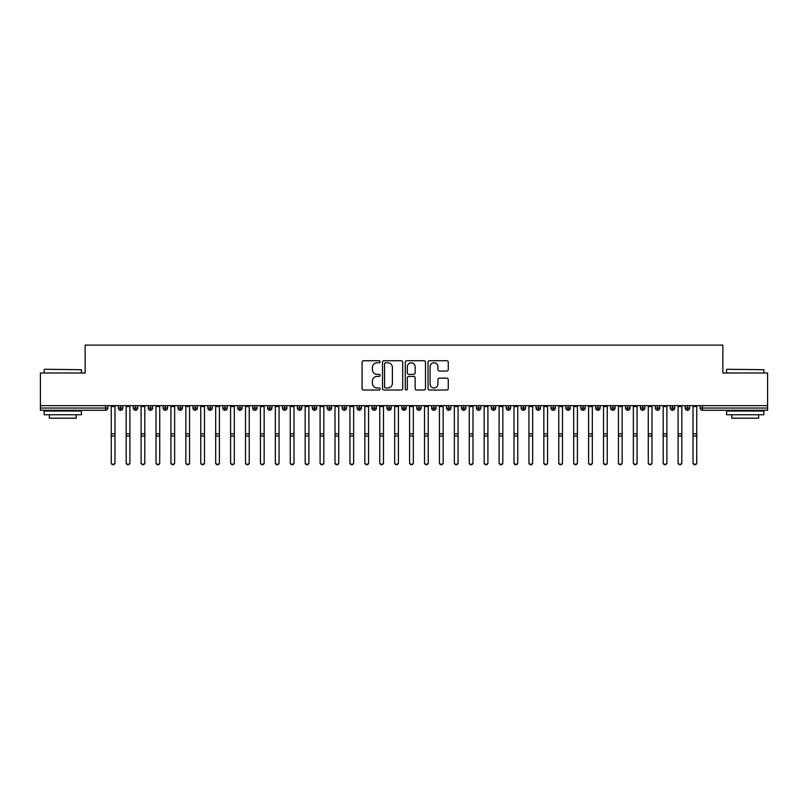 <?xml version="1.0" encoding="UTF-8"?>
<svg xmlns="http://www.w3.org/2000/svg" width="808" height="808" viewBox="0 0 808 808"><rect width="100%" height="100%" fill="white"/><g stroke="black" fill="none" stroke-linecap="round" stroke-linejoin="round"><path stroke-width="1.21" d="M380.134 361.762A1.02 1.02 0 0 0 379.114 360.732L363.549 360.732A1.464 1.464 0 0 0 362.085 362.196L362.085 388.557A1.464 1.464 0 0 0 363.549 390.022L379.114 390.022A1.02 1.02 0 0 0 380.134 388.991A1.02 1.02 0 0 0 379.114 387.971L377.094 387.971A4.686 4.686 0 0 1 372.407 383.285L372.407 381.083A4.686 4.686 0 0 1 377.094 376.407L379.114 376.407A1.02 1.02 0 0 0 380.134 375.377A1.02 1.02 0 0 0 379.114 374.356L377.094 374.356A4.686 4.686 0 0 1 372.407 369.67L372.407 367.468A4.686 4.686 0 0 1 377.094 362.782L379.114 362.782A1.02 1.02 0 0 0 380.134 361.762M446.794 371.054A1.464 1.464 0 0 0 448.258 369.589L448.258 362.196A1.464 1.464 0 0 0 446.794 360.732L429.513 360.732A1.464 1.464 0 0 0 428.048 362.196L428.048 388.557A1.464 1.464 0 0 0 429.513 390.022L446.794 390.022A1.464 1.464 0 0 0 448.258 388.557L448.258 379.619A1.464 1.464 0 0 0 446.794 378.154L439.401 378.154A1.464 1.464 0 0 0 437.936 379.619L437.936 384.053A3.919 3.919 0 0 1 434.017 387.971A3.919 3.919 0 0 1 430.098 384.053L430.098 366.701A3.919 3.919 0 0 1 434.017 362.782A3.919 3.919 0 0 1 437.936 366.701L437.936 369.589A1.464 1.464 0 0 0 439.401 371.054L446.794 371.054M40.4 405.656L767.6 405.656L767.6 372.993L722.847 372.993L722.847 345.097L85.153 345.097L85.153 372.993L40.4 372.993L40.4 408.05L105.626 408.05L105.626 405.656M402.717 362.196A1.464 1.464 0 0 0 401.253 360.732L383.982 360.732A1.464 1.464 0 0 0 382.517 362.196L382.517 388.557A1.464 1.464 0 0 0 383.982 390.022L401.253 390.022A1.464 1.464 0 0 0 402.717 388.557L402.717 362.196M406.747 360.732L424.018 360.732A1.464 1.464 0 0 1 425.483 362.196L425.483 388.557A1.464 1.464 0 0 1 424.018 390.022L416.625 390.022A1.464 1.464 0 0 1 415.161 388.557L415.161 377.861A1.464 1.464 0 0 0 413.696 376.407L408.798 376.407A1.464 1.464 0 0 0 407.333 377.861L407.333 388.991A1.02 1.02 0 0 1 406.303 390.022A1.02 1.02 0 0 1 405.283 388.991L405.283 362.196A1.464 1.464 0 0 1 406.747 360.732M107.858 408.05L105.626 408.05L105.626 410.282A2.242 2.242 0 0 0 107.858 408.05L107.858 405.656L107.858 408.05A2.242 2.242 0 0 1 105.626 410.282L40.4 410.282L40.4 408.05M767.6 405.656L767.6 410.282L702.374 410.282A2.242 2.242 0 0 1 700.142 408.05L700.142 405.656M120.614 405.656L120.614 410.282A2.242 2.242 0 0 1 118.382 408.05L118.382 405.656L118.382 408.05A2.242 2.242 0 0 0 120.614 410.282A2.242 2.242 0 0 0 122.776 408.05L122.776 405.656M135.532 405.656L135.532 410.282A2.242 2.242 0 0 1 133.3 408.05L133.3 405.656L133.3 408.05A2.242 2.242 0 0 0 135.532 410.282A2.242 2.242 0 0 0 137.693 408.05L137.693 405.656M150.45 405.656L150.45 410.282A2.242 2.242 0 0 1 148.207 408.05L148.207 405.656L148.207 408.05A2.242 2.242 0 0 0 150.45 410.282A2.242 2.242 0 0 0 152.611 408.05L152.611 405.656M165.367 405.656L165.367 410.282A2.242 2.242 0 0 1 163.125 408.05L163.125 405.656L163.125 408.05A2.242 2.242 0 0 0 165.367 410.282A2.242 2.242 0 0 0 167.529 408.05L167.529 405.656M180.285 405.656L180.285 410.282A2.242 2.242 0 0 1 178.043 408.05L178.043 405.656L178.043 408.05A2.242 2.242 0 0 0 180.285 410.282A2.242 2.242 0 0 0 182.446 408.05L182.446 405.656M195.203 405.656L195.203 410.282A2.242 2.242 0 0 1 192.961 408.05L192.961 405.656L192.961 408.05A2.242 2.242 0 0 0 195.203 410.282A2.242 2.242 0 0 0 197.364 408.05L197.364 405.656M210.12 405.656L210.12 410.282A2.242 2.242 0 0 1 207.878 408.05L207.878 405.656L207.878 408.05A2.242 2.242 0 0 0 210.12 410.282A2.242 2.242 0 0 0 212.282 408.05L212.282 405.656M225.038 405.656L225.038 410.282A2.242 2.242 0 0 1 222.796 408.05L222.796 405.656L222.796 408.05A2.242 2.242 0 0 0 225.038 410.282A2.242 2.242 0 0 0 227.2 408.05L227.2 405.656M239.956 405.656L239.956 410.282A2.242 2.242 0 0 1 237.714 408.05L237.714 405.656L237.714 408.05A2.242 2.242 0 0 0 239.956 410.282A2.242 2.242 0 0 0 242.117 408.05L242.117 405.656M254.863 405.656L254.863 410.282A2.242 2.242 0 0 1 252.631 408.05L252.631 405.656L252.631 408.05A2.242 2.242 0 0 0 254.863 410.282A2.242 2.242 0 0 0 257.035 408.05L257.035 405.656M269.781 405.656L269.781 410.282A2.242 2.242 0 0 1 267.549 408.05L267.549 405.656L267.549 408.05A2.242 2.242 0 0 0 269.781 410.282A2.242 2.242 0 0 0 271.953 408.05L271.953 405.656M284.699 405.656L284.699 410.282A2.242 2.242 0 0 1 282.467 408.05L282.467 405.656L282.467 408.05A2.242 2.242 0 0 0 284.699 410.282A2.242 2.242 0 0 0 286.86 408.05L286.86 405.656M299.616 405.656L299.616 410.282A2.242 2.242 0 0 1 297.384 408.05A2.242 2.242 0 0 0 299.616 410.282A2.242 2.242 0 0 1 297.384 408.05L297.384 405.656M301.778 405.656L301.778 408.05A2.242 2.242 0 0 1 299.616 410.282A2.242 2.242 0 0 0 301.778 408.05L297.384 408.05M314.534 410.282A2.242 2.242 0 0 1 312.302 408.05L312.302 405.656L312.302 408.05A2.242 2.242 0 0 0 314.534 410.282A2.242 2.242 0 0 0 316.696 408.05L316.696 405.656L316.696 408.05A2.242 2.242 0 0 1 314.534 410.282L314.534 408.05L316.696 408.05M329.452 405.656L329.452 410.282A2.242 2.242 0 0 1 327.22 408.05L327.22 405.656L327.22 408.05A2.242 2.242 0 0 0 329.452 410.282A2.242 2.242 0 0 0 331.613 408.05L331.613 405.656M344.37 405.656L344.37 410.282A2.242 2.242 0 0 1 342.127 408.05L342.127 405.656L342.127 408.05A2.242 2.242 0 0 0 344.37 410.282A2.242 2.242 0 0 0 346.531 408.05L346.531 405.656M359.287 405.656L359.287 408.05L357.045 408.05L357.045 405.656L357.045 408.05A2.242 2.242 0 0 0 359.287 410.282A2.242 2.242 0 0 0 361.449 408.05L361.449 405.656L361.449 408.05A2.242 2.242 0 0 1 359.287 410.282A2.242 2.242 0 0 1 357.045 408.05A2.242 2.242 0 0 0 359.287 410.282L359.287 408.05L361.449 408.05M374.205 405.656L374.205 410.282A2.242 2.242 0 0 1 371.963 408.05L371.963 405.656L371.963 408.05A2.242 2.242 0 0 0 374.205 410.282A2.242 2.242 0 0 0 376.366 408.05L376.366 405.656M389.123 405.656L389.123 410.282A2.242 2.242 0 0 1 386.881 408.05L386.881 405.656L386.881 408.05A2.242 2.242 0 0 0 389.123 410.282A2.242 2.242 0 0 0 391.284 408.05L391.284 405.656M404.04 405.656L404.04 410.282A2.242 2.242 0 0 1 401.798 408.05L401.798 405.656L401.798 408.05A2.242 2.242 0 0 0 404.04 410.282A2.242 2.242 0 0 0 406.202 408.05L406.202 405.656M418.958 405.656L418.958 410.282A2.242 2.242 0 0 1 416.716 408.05L416.716 405.656M421.12 405.656L421.12 408.05A2.242 2.242 0 0 1 418.958 410.282A2.242 2.242 0 0 0 421.12 408.05L416.716 408.05A2.242 2.242 0 0 0 418.958 410.282M433.876 405.656L433.876 410.282A2.242 2.242 0 0 1 431.634 408.05L431.634 405.656L431.634 408.05A2.242 2.242 0 0 0 433.876 410.282A2.242 2.242 0 0 0 436.037 408.05L436.037 405.656M448.783 405.656L448.783 410.282A2.242 2.242 0 0 1 446.551 408.05L446.551 405.656M450.955 405.656L450.955 408.05A2.242 2.242 0 0 1 448.783 410.282A2.242 2.242 0 0 0 450.955 408.05L446.551 408.05A2.242 2.242 0 0 0 448.783 410.282M463.701 405.656L463.701 410.282A2.242 2.242 0 0 1 461.469 408.05L461.469 405.656M465.873 405.656L465.873 408.05A2.242 2.242 0 0 1 463.701 410.282A2.242 2.242 0 0 0 465.873 408.05L461.469 408.05A2.242 2.242 0 0 0 463.701 410.282M478.619 405.656L478.619 410.282A2.242 2.242 0 0 1 476.387 408.05A2.242 2.242 0 0 0 478.619 410.282A2.242 2.242 0 0 1 476.387 408.05L476.387 405.656M480.78 405.656L480.78 408.05L480.78 405.656M493.536 405.656L493.536 410.282A2.242 2.242 0 0 1 491.304 408.05L491.304 405.656M495.698 405.656L495.698 408.05A2.242 2.242 0 0 1 493.536 410.282A2.242 2.242 0 0 0 495.698 408.05L491.304 408.05A2.242 2.242 0 0 0 493.536 410.282M508.454 405.656L508.454 410.282A2.242 2.242 0 0 1 506.222 408.05L506.222 405.656M510.616 405.656L510.616 408.05A2.242 2.242 0 0 1 508.454 410.282A2.242 2.242 0 0 0 510.616 408.05L506.222 408.05A2.242 2.242 0 0 0 508.454 410.282M523.372 405.656L523.372 410.282A2.242 2.242 0 0 1 521.14 408.05L521.14 405.656M525.533 405.656L525.533 408.05A2.242 2.242 0 0 1 523.372 410.282A2.242 2.242 0 0 0 525.533 408.05L521.14 408.05A2.242 2.242 0 0 0 523.372 410.282M538.29 405.656L538.29 410.282A2.242 2.242 0 0 1 536.047 408.05L536.047 405.656M540.451 405.656L540.451 408.05A2.242 2.242 0 0 1 538.29 410.282A2.242 2.242 0 0 0 540.451 408.05L536.047 408.05A2.242 2.242 0 0 0 538.29 410.282M553.207 405.656L553.207 410.282A2.242 2.242 0 0 1 550.965 408.05L550.965 405.656M555.369 405.656L555.369 408.05L555.369 405.656M568.125 405.656L568.125 410.282A2.242 2.242 0 0 1 565.883 408.05L565.883 405.656M570.286 405.656L570.286 408.05A2.242 2.242 0 0 1 568.125 410.282A2.242 2.242 0 0 0 570.286 408.05L565.883 408.05A2.242 2.242 0 0 0 568.125 410.282M583.043 405.656L583.043 410.282A2.242 2.242 0 0 1 580.8 408.05L580.8 405.656L580.8 408.05A2.242 2.242 0 0 0 583.043 410.282A2.242 2.242 0 0 0 585.204 408.05L585.204 405.656M597.96 405.656L597.96 410.282A2.242 2.242 0 0 1 595.718 408.05L595.718 405.656M600.122 405.656L600.122 408.05L600.122 405.656M612.878 405.656L612.878 410.282A2.242 2.242 0 0 1 610.636 408.05A2.242 2.242 0 0 0 612.878 410.282A2.242 2.242 0 0 1 610.636 408.05L610.636 405.656M615.04 405.656L615.04 408.05L615.04 405.656M627.796 405.656L627.796 410.282A2.242 2.242 0 0 1 625.554 408.05L625.554 405.656L625.554 408.05A2.242 2.242 0 0 0 627.796 410.282A2.242 2.242 0 0 0 629.957 408.05L629.957 405.656M642.703 405.656L642.703 410.282A2.242 2.242 0 0 1 640.471 408.05A2.242 2.242 0 0 0 642.703 410.282A2.242 2.242 0 0 1 640.471 408.05L640.471 405.656M644.875 405.656L644.875 408.05A2.242 2.242 0 0 1 642.703 410.282A2.242 2.242 0 0 0 644.875 408.05L640.471 408.05M657.621 405.656L657.621 410.282A2.242 2.242 0 0 1 655.389 408.05L655.389 405.656L655.389 408.05A2.242 2.242 0 0 0 657.621 410.282A2.242 2.242 0 0 0 659.793 408.05L659.793 405.656M672.539 405.656L672.539 410.282A2.242 2.242 0 0 1 670.307 408.05L670.307 405.656M674.7 405.656L674.7 408.05L674.7 405.656M687.457 405.656L687.457 410.282A2.242 2.242 0 0 1 685.224 408.05A2.242 2.242 0 0 0 687.457 410.282A2.242 2.242 0 0 1 685.224 408.05L685.224 405.656M689.618 405.656L689.618 408.05L689.618 405.656M314.534 405.656L314.534 408.05L312.302 408.05M478.619 410.282A2.242 2.242 0 0 0 480.78 408.05A2.242 2.242 0 0 1 478.619 410.282M553.207 410.282A2.242 2.242 0 0 0 555.369 408.05A2.242 2.242 0 0 1 553.207 410.282A2.242 2.242 0 0 1 550.965 408.05L555.369 408.05M597.96 410.282A2.242 2.242 0 0 0 600.122 408.05A2.242 2.242 0 0 1 597.96 410.282A2.242 2.242 0 0 1 595.718 408.05L600.122 408.05M612.878 410.282A2.242 2.242 0 0 0 615.04 408.05A2.242 2.242 0 0 1 612.878 410.282M672.539 410.282A2.242 2.242 0 0 0 674.7 408.05A2.242 2.242 0 0 1 672.539 410.282A2.242 2.242 0 0 1 670.307 408.05L674.7 408.05M687.457 410.282A2.242 2.242 0 0 0 689.618 408.05A2.242 2.242 0 0 1 687.457 410.282M385.588 362.782A1.02 1.02 0 0 0 384.568 363.812L384.568 386.941A1.02 1.02 0 0 0 385.588 387.971L387.709 387.971A4.686 4.686 0 0 0 392.395 383.285L392.395 367.468A4.686 4.686 0 0 0 387.709 362.782L385.588 362.782M415.161 366.771A3.919 3.919 0 0 0 411.252 362.863A3.919 3.919 0 0 0 407.333 366.771L407.333 372.892A1.464 1.464 0 0 0 408.798 374.356L413.696 374.356A1.464 1.464 0 0 0 415.161 372.892L415.161 366.771M114.989 462.903A1.869 1.828 180 0 1 113.12 464.731A1.869 1.828 180 0 1 111.252 462.903L111.252 462.509A1.869 1.828 -0 0 0 113.12 464.327A1.869 1.828 -0 0 0 114.989 462.509L114.989 436.421M111.252 405.656L111.252 462.509M114.989 405.656L114.989 462.509M129.906 462.903A1.869 1.828 180 0 1 128.038 464.731A1.869 1.828 180 0 1 126.169 462.903L126.169 462.509A1.869 1.828 -0 0 0 128.038 464.327A1.869 1.828 -0 0 0 129.906 462.509L129.906 436.421M144.814 462.903A1.869 1.828 180 0 1 142.955 464.731A1.869 1.828 180 0 1 141.087 462.903L141.087 462.509A1.869 1.828 -0 0 0 142.955 464.327A1.869 1.828 -0 0 0 144.814 462.509L144.814 436.421M159.732 462.903A1.869 1.828 180 0 1 157.873 464.731A1.869 1.828 180 0 1 156.005 462.903L156.005 462.509A1.869 1.828 -0 0 0 157.873 464.327A1.869 1.828 -0 0 0 159.732 462.509L159.732 436.421M174.649 462.903A1.869 1.828 180 0 1 172.791 464.731A1.869 1.828 180 0 1 170.922 462.903L170.922 462.509A1.869 1.828 -0 0 0 172.791 464.327A1.869 1.828 -0 0 0 174.649 462.509L174.649 436.421M126.169 405.656L126.169 462.509M129.906 405.656L129.906 462.509M141.087 405.656L141.087 462.509M144.814 405.656L144.814 462.509M156.005 405.656L156.005 462.509M159.732 405.656L159.732 462.509M170.922 405.656L170.922 462.509M174.649 405.656L174.649 462.509M44.581 369.266L81.426 369.711L44.581 369.266M62.771 414.756L44.127 414.756L44.127 411.03L81.426 411.03L81.426 414.756L62.771 414.756M76.205 414.756L76.205 418.191L49.349 418.191L49.349 414.756M727.028 369.266L763.873 369.711L727.028 369.266M745.229 414.756L726.574 414.756L726.574 411.03L763.873 411.03L763.873 414.756L745.229 414.756M758.651 414.756L758.651 418.191L731.795 418.191L731.795 414.756M189.567 462.903A1.869 1.828 180 0 1 187.708 464.731A1.869 1.828 180 0 1 185.84 462.903L185.84 462.509A1.869 1.828 -0 0 0 187.708 464.327A1.869 1.828 -0 0 0 189.567 462.509L189.567 436.421M185.84 405.656L185.84 462.509M189.567 405.656L189.567 462.509M204.485 462.903A1.869 1.828 180 0 1 202.626 464.731A1.869 1.828 180 0 1 200.758 462.903L200.758 462.509A1.869 1.828 -0 0 0 202.626 464.327A1.869 1.828 -0 0 0 204.485 462.509L204.485 436.421M219.402 462.903A1.869 1.828 180 0 1 217.534 464.731A1.869 1.828 180 0 1 215.675 462.903L215.675 462.509A1.869 1.828 -0 0 0 217.534 464.327A1.869 1.828 -0 0 0 219.402 462.509L219.402 436.421M234.32 462.903A1.869 1.828 180 0 1 232.452 464.731A1.869 1.828 180 0 1 230.593 462.903L230.593 462.509A1.869 1.828 -0 0 0 232.452 464.327A1.869 1.828 -0 0 0 234.32 462.509L234.32 436.421M249.238 462.903A1.869 1.828 180 0 1 247.369 464.731A1.869 1.828 180 0 1 245.511 462.903L245.511 462.509A1.869 1.828 -0 0 0 247.369 464.327A1.869 1.828 -0 0 0 249.238 462.509L249.238 436.421M200.758 405.656L200.758 462.509M204.485 405.656L204.485 462.509M215.675 405.656L215.675 462.509M219.402 405.656L219.402 462.509M230.593 405.656L230.593 462.509M234.32 405.656L234.32 462.509M245.511 405.656L245.511 462.509M249.238 405.656L249.238 462.509M264.155 462.903A1.869 1.828 180 0 1 262.287 464.731A1.869 1.828 180 0 1 260.429 462.903L260.429 462.509A1.869 1.828 -0 0 0 262.287 464.327A1.869 1.828 -0 0 0 264.155 462.509L264.155 436.421M279.073 462.903A1.869 1.828 180 0 1 277.205 464.731A1.869 1.828 180 0 1 275.346 462.903L275.346 462.509A1.869 1.828 -0 0 0 277.205 464.327A1.869 1.828 -0 0 0 279.073 462.509L279.073 436.421M293.991 462.903A1.869 1.828 180 0 1 292.122 464.731A1.869 1.828 180 0 1 290.254 462.903L290.254 462.509A1.869 1.828 -0 0 0 292.122 464.327A1.869 1.828 -0 0 0 293.991 462.509L293.991 436.421M308.909 462.903A1.869 1.828 180 0 1 307.04 464.731A1.869 1.828 180 0 1 305.171 462.903L305.171 462.509A1.869 1.828 -0 0 0 307.04 464.327A1.869 1.828 -0 0 0 308.909 462.509L308.909 436.421M323.826 462.903A1.869 1.828 180 0 1 321.958 464.731A1.869 1.828 180 0 1 320.089 462.903L320.089 462.509A1.869 1.828 -0 0 0 321.958 464.327A1.869 1.828 -0 0 0 323.826 462.509L323.826 436.421M260.429 405.656L260.429 462.509M264.155 405.656L264.155 462.509M275.346 405.656L275.346 462.509M279.073 405.656L279.073 462.509M290.254 405.656L290.254 462.509M293.991 405.656L293.991 462.509M305.171 405.656L305.171 462.509M308.909 405.656L308.909 462.509M320.089 405.656L320.089 462.509M323.826 405.656L323.826 462.509M338.734 462.903A1.869 1.828 180 0 1 336.875 464.731A1.869 1.828 180 0 1 335.007 462.903L335.007 462.509A1.869 1.828 -0 0 0 336.875 464.327A1.869 1.828 -0 0 0 338.734 462.509L338.734 436.421M335.007 405.656L335.007 462.509M338.734 405.656L338.734 462.509M353.651 462.903A1.869 1.828 180 0 1 351.793 464.731A1.869 1.828 180 0 1 349.925 462.903L349.925 462.509A1.869 1.828 -0 0 0 351.793 464.327A1.869 1.828 -0 0 0 353.651 462.509L353.651 436.421M349.925 405.656L349.925 462.509M353.651 405.656L353.651 462.509M368.569 462.903A1.869 1.828 180 0 1 366.711 464.731A1.869 1.828 180 0 1 364.842 462.903L364.842 462.509A1.869 1.828 -0 0 0 366.711 464.327A1.869 1.828 -0 0 0 368.569 462.509L368.569 436.421M364.842 405.656L364.842 462.509M368.569 405.656L368.569 462.509M383.487 462.903A1.869 1.828 180 0 1 381.629 464.731A1.869 1.828 180 0 1 379.76 462.903L379.76 462.509A1.869 1.828 -0 0 0 381.629 464.327A1.869 1.828 -0 0 0 383.487 462.509L383.487 436.421M379.76 405.656L379.76 462.509M383.487 405.656L383.487 462.509M398.405 462.903A1.869 1.828 180 0 1 396.546 464.731A1.869 1.828 180 0 1 394.678 462.903L394.678 462.509A1.869 1.828 -0 0 0 396.546 464.327A1.869 1.828 -0 0 0 398.405 462.509L398.405 436.421M394.678 405.656L394.678 462.509M398.405 405.656L398.405 462.509M413.322 462.903A1.869 1.828 180 0 1 411.454 464.731A1.869 1.828 180 0 1 409.595 462.903L409.595 462.509A1.869 1.828 -0 0 0 411.454 464.327A1.869 1.828 -0 0 0 413.322 462.509L413.322 436.421M409.595 405.656L409.595 462.509M413.322 405.656L413.322 462.509M428.24 462.903A1.869 1.828 180 0 1 426.371 464.731A1.869 1.828 180 0 1 424.513 462.903L424.513 462.509A1.869 1.828 -0 0 0 426.371 464.327A1.869 1.828 -0 0 0 428.24 462.509L428.24 436.421M424.513 405.656L424.513 462.509M428.24 405.656L428.24 462.509M443.158 462.903A1.869 1.828 180 0 1 441.289 464.731A1.869 1.828 180 0 1 439.431 462.903L439.431 462.509A1.869 1.828 -0 0 0 441.289 464.327A1.869 1.828 -0 0 0 443.158 462.509L443.158 436.421M439.431 405.656L439.431 462.509M443.158 405.656L443.158 462.509M458.075 462.903A1.869 1.828 180 0 1 456.207 464.731A1.869 1.828 180 0 1 454.349 462.903L454.349 462.509A1.869 1.828 -0 0 0 456.207 464.327A1.869 1.828 -0 0 0 458.075 462.509L458.075 436.421M454.349 405.656L454.349 462.509M458.075 405.656L458.075 462.509M472.993 462.903A1.869 1.828 180 0 1 471.125 464.731A1.869 1.828 180 0 1 469.266 462.903L469.266 462.509A1.869 1.828 -0 0 0 471.125 464.327A1.869 1.828 -0 0 0 472.993 462.509L472.993 436.421M469.266 405.656L469.266 462.509M472.993 405.656L472.993 462.509M487.911 462.903A1.869 1.828 180 0 1 486.042 464.731A1.869 1.828 180 0 1 484.174 462.903L484.174 462.509A1.869 1.828 -0 0 0 486.042 464.327A1.869 1.828 -0 0 0 487.911 462.509L487.911 436.421M484.174 405.656L484.174 462.509M487.911 405.656L487.911 462.509M502.829 462.903A1.869 1.828 180 0 1 500.96 464.731A1.869 1.828 180 0 1 499.091 462.903L499.091 462.509A1.869 1.828 -0 0 0 500.96 464.327A1.869 1.828 -0 0 0 502.829 462.509L502.829 436.421M499.091 405.656L499.091 462.509M502.829 405.656L502.829 462.509M517.746 462.903A1.869 1.828 180 0 1 515.878 464.731A1.869 1.828 180 0 1 514.009 462.903L514.009 462.509A1.869 1.828 -0 0 0 515.878 464.327A1.869 1.828 -0 0 0 517.746 462.509L517.746 436.421M514.009 405.656L514.009 462.509M517.746 405.656L517.746 462.509M532.654 462.903A1.869 1.828 180 0 1 530.795 464.731A1.869 1.828 180 0 1 528.927 462.903L528.927 462.509A1.869 1.828 -0 0 0 530.795 464.327A1.869 1.828 -0 0 0 532.654 462.509L532.654 436.421M528.927 405.656L528.927 462.509M532.654 405.656L532.654 462.509M547.572 462.903A1.869 1.828 180 0 1 545.713 464.731A1.869 1.828 180 0 1 543.845 462.903L543.845 462.509A1.869 1.828 -0 0 0 545.713 464.327A1.869 1.828 -0 0 0 547.572 462.509L547.572 436.421M543.845 405.656L543.845 462.509M547.572 405.656L547.572 462.509M562.489 462.903A1.869 1.828 180 0 1 560.631 464.731A1.869 1.828 180 0 1 558.762 462.903L558.762 462.509A1.869 1.828 -0 0 0 560.631 464.327A1.869 1.828 -0 0 0 562.489 462.509L562.489 436.421M558.762 405.656L558.762 462.509M562.489 405.656L562.489 462.509M577.407 462.903A1.869 1.828 180 0 1 575.548 464.731A1.869 1.828 180 0 1 573.68 462.903L573.68 462.509A1.869 1.828 -0 0 0 575.548 464.327A1.869 1.828 -0 0 0 577.407 462.509L577.407 436.421M573.68 405.656L573.68 462.509M577.407 405.656L577.407 462.509M592.325 462.903A1.869 1.828 180 0 1 590.466 464.731A1.869 1.828 180 0 1 588.598 462.903L588.598 462.509A1.869 1.828 -0 0 0 590.466 464.327A1.869 1.828 -0 0 0 592.325 462.509L592.325 436.421M588.598 405.656L588.598 462.509M592.325 405.656L592.325 462.509M607.242 462.903A1.869 1.828 180 0 1 605.374 464.731A1.869 1.828 180 0 1 603.515 462.903L603.515 462.509A1.869 1.828 -0 0 0 605.374 464.327A1.869 1.828 -0 0 0 607.242 462.509L607.242 436.421M603.515 405.656L603.515 462.509M607.242 405.656L607.242 462.509M622.16 462.903A1.869 1.828 180 0 1 620.291 464.731A1.869 1.828 180 0 1 618.433 462.903L618.433 462.509A1.869 1.828 -0 0 0 620.291 464.327A1.869 1.828 -0 0 0 622.16 462.509L622.16 436.421M618.433 405.656L618.433 462.509M622.16 405.656L622.16 462.509M637.078 462.903A1.869 1.828 180 0 1 635.209 464.731A1.869 1.828 180 0 1 633.351 462.903L633.351 462.509A1.869 1.828 -0 0 0 635.209 464.327A1.869 1.828 -0 0 0 637.078 462.509L637.078 436.421M633.351 405.656L633.351 462.509M637.078 405.656L637.078 462.509M651.995 462.903A1.869 1.828 180 0 1 650.127 464.731A1.869 1.828 180 0 1 648.269 462.903L648.269 462.509A1.869 1.828 -0 0 0 650.127 464.327A1.869 1.828 -0 0 0 651.995 462.509L651.995 436.421M648.269 405.656L648.269 462.509M651.995 405.656L651.995 462.509M666.913 462.903A1.869 1.828 180 0 1 665.045 464.731A1.869 1.828 180 0 1 663.186 462.903L663.186 462.509A1.869 1.828 -0 0 0 665.045 464.327A1.869 1.828 -0 0 0 666.913 462.509L666.913 436.421M663.186 405.656L663.186 462.509M666.913 405.656L666.913 462.509M681.831 462.903A1.869 1.828 180 0 1 679.962 464.731A1.869 1.828 180 0 1 678.094 462.903L678.094 462.509A1.869 1.828 -0 0 0 679.962 464.327A1.869 1.828 -0 0 0 681.831 462.509L681.831 436.421M678.094 405.656L678.094 462.509M681.831 405.656L681.831 462.509M696.749 462.903A1.869 1.828 180 0 1 694.88 464.731A1.869 1.828 180 0 1 693.011 462.903L693.011 462.509A1.869 1.828 -0 0 0 694.88 464.327A1.869 1.828 -0 0 0 696.749 462.509L696.749 436.421M693.011 405.656L693.011 462.509M696.749 405.656L696.749 462.509M702.374 405.656L702.374 408.05L767.6 408.05M702.374 408.05L702.374 410.282A2.242 2.242 0 0 1 700.142 408.05L702.374 408.05M118.382 408.05A2.242 2.242 0 0 0 120.614 410.282A2.242 2.242 0 0 0 122.776 408.05L118.382 408.05M133.3 408.05A2.242 2.242 0 0 0 135.532 410.282A2.242 2.242 0 0 0 137.693 408.05L133.3 408.05M148.207 408.05A2.242 2.242 0 0 0 150.45 410.282A2.242 2.242 0 0 0 152.611 408.05L148.207 408.05M163.125 408.05A2.242 2.242 0 0 0 165.367 410.282A2.242 2.242 0 0 0 167.529 408.05L163.125 408.05M178.043 408.05A2.242 2.242 0 0 0 180.285 410.282A2.242 2.242 0 0 0 182.446 408.05L178.043 408.05M192.961 408.05L197.364 408.05A2.242 2.242 0 0 1 195.203 410.282M207.878 408.05A2.242 2.242 0 0 0 210.12 410.282A2.242 2.242 0 0 0 212.282 408.05L207.878 408.05M222.796 408.05L227.2 408.05A2.242 2.242 0 0 1 225.038 410.282M237.714 408.05A2.242 2.242 0 0 0 239.956 410.282A2.242 2.242 0 0 0 242.117 408.05L237.714 408.05M252.631 408.05A2.242 2.242 0 0 0 254.863 410.282A2.242 2.242 0 0 0 257.035 408.05L252.631 408.05M267.549 408.05A2.242 2.242 0 0 0 269.781 410.282A2.242 2.242 0 0 0 271.953 408.05L267.549 408.05M282.467 408.05A2.242 2.242 0 0 0 284.699 410.282A2.242 2.242 0 0 0 286.86 408.05L282.467 408.05M327.22 408.05L331.613 408.05A2.242 2.242 0 0 1 329.452 410.282M342.127 408.05A2.242 2.242 0 0 0 344.37 410.282A2.242 2.242 0 0 0 346.531 408.05L342.127 408.05M371.963 408.05L376.366 408.05A2.242 2.242 0 0 1 374.205 410.282M386.881 408.05A2.242 2.242 0 0 0 389.123 410.282A2.242 2.242 0 0 0 391.284 408.05L386.881 408.05M401.798 408.05L406.202 408.05A2.242 2.242 0 0 1 404.04 410.282M431.634 408.05L436.037 408.05A2.242 2.242 0 0 1 433.876 410.282M476.387 408.05L480.78 408.05M580.8 408.05L585.204 408.05A2.242 2.242 0 0 1 583.043 410.282M610.636 408.05L615.04 408.05M625.554 408.05A2.242 2.242 0 0 0 627.796 410.282A2.242 2.242 0 0 0 629.957 408.05L625.554 408.05M655.389 408.05L659.793 408.05A2.242 2.242 0 0 1 657.621 410.282M685.224 408.05L689.618 408.05M114.989 406.515L111.252 406.515M114.989 433.835L111.252 433.835M114.989 436.027L111.252 436.027M129.906 406.515L126.169 406.515M129.906 433.835L126.169 433.835M129.906 436.027L126.169 436.027M144.814 406.515L141.087 406.515M144.814 433.835L141.087 433.835M144.814 436.027L141.087 436.027M159.732 406.515L156.005 406.515M159.732 433.835L156.005 433.835M159.732 436.027L156.005 436.027M174.649 406.515L170.922 406.515M174.649 433.835L170.922 433.835M174.649 436.027L170.922 436.027M189.567 406.515L185.84 406.515M189.567 433.835L185.84 433.835M189.567 436.027L185.84 436.027M204.485 406.515L200.758 406.515M204.485 433.835L200.758 433.835M204.485 436.027L200.758 436.027M219.402 406.515L215.675 406.515M219.402 433.835L215.675 433.835M219.402 436.027L215.675 436.027M234.32 406.515L230.593 406.515M234.32 433.835L230.593 433.835M234.32 436.027L230.593 436.027M249.238 406.515L245.511 406.515M249.238 433.835L245.511 433.835M249.238 436.027L245.511 436.027M264.155 406.515L260.429 406.515M264.155 433.835L260.429 433.835M264.155 436.027L260.429 436.027M279.073 406.515L275.346 406.515M279.073 433.835L275.346 433.835M279.073 436.027L275.346 436.027M293.991 406.515L290.254 406.515M293.991 433.835L290.254 433.835M293.991 436.027L290.254 436.027M308.909 406.515L305.171 406.515M308.909 433.835L305.171 433.835M308.909 436.027L305.171 436.027M323.826 406.515L320.089 406.515M323.826 433.835L320.089 433.835M323.826 436.027L320.089 436.027M338.734 406.515L335.007 406.515M338.734 433.835L335.007 433.835M338.734 436.027L335.007 436.027M353.651 406.515L349.925 406.515M353.651 433.835L349.925 433.835M353.651 436.027L349.925 436.027M368.569 406.515L364.842 406.515M368.569 433.835L364.842 433.835M368.569 436.027L364.842 436.027M383.487 406.515L379.76 406.515M383.487 433.835L379.76 433.835M383.487 436.027L379.76 436.027M398.405 406.515L394.678 406.515M398.405 433.835L394.678 433.835M398.405 436.027L394.678 436.027M413.322 406.515L409.595 406.515M413.322 433.835L409.595 433.835M413.322 436.027L409.595 436.027M428.24 406.515L424.513 406.515M428.24 433.835L424.513 433.835M428.24 436.027L424.513 436.027M443.158 406.515L439.431 406.515M443.158 433.835L439.431 433.835M443.158 436.027L439.431 436.027M458.075 406.515L454.349 406.515M458.075 433.835L454.349 433.835M458.075 436.027L454.349 436.027M472.993 406.515L469.266 406.515M472.993 433.835L469.266 433.835M472.993 436.027L469.266 436.027M487.911 406.515L484.174 406.515M487.911 433.835L484.174 433.835M487.911 436.027L484.174 436.027M502.829 406.515L499.091 406.515M502.829 433.835L499.091 433.835M502.829 436.027L499.091 436.027M517.746 406.515L514.009 406.515M517.746 433.835L514.009 433.835M517.746 436.027L514.009 436.027M532.654 406.515L528.927 406.515M532.654 433.835L528.927 433.835M532.654 436.027L528.927 436.027M547.572 406.515L543.845 406.515M547.572 433.835L543.845 433.835M547.572 436.027L543.845 436.027M562.489 406.515L558.762 406.515M562.489 433.835L558.762 433.835M562.489 436.027L558.762 436.027M577.407 406.515L573.68 406.515M577.407 433.835L573.68 433.835M577.407 436.027L573.68 436.027M592.325 406.515L588.598 406.515M592.325 433.835L588.598 433.835M592.325 436.027L588.598 436.027M607.242 406.515L603.515 406.515M607.242 433.835L603.515 433.835M607.242 436.027L603.515 436.027M622.16 406.515L618.433 406.515M622.16 433.835L618.433 433.835M622.16 436.027L618.433 436.027M637.078 406.515L633.351 406.515M637.078 433.835L633.351 433.835M637.078 436.027L633.351 436.027M651.995 406.515L648.269 406.515M651.995 433.835L648.269 433.835M651.995 436.027L648.269 436.027M666.913 406.515L663.186 406.515M666.913 433.835L663.186 433.835M666.913 436.027L663.186 436.027M681.831 406.515L678.094 406.515M681.831 433.835L678.094 433.835M681.831 436.027L678.094 436.027M696.749 406.515L693.011 406.515M696.749 433.835L693.011 433.835M696.749 436.027L693.011 436.027M44.127 372.993L44.127 369.711M52.631 411.03L52.631 410.282M72.922 411.03L72.922 410.282M81.426 372.993L81.426 369.711M726.574 372.993L726.574 369.711M735.078 411.03L735.078 410.282M755.369 411.03L755.369 410.282M763.873 372.993L763.873 369.711"/></g></svg>

